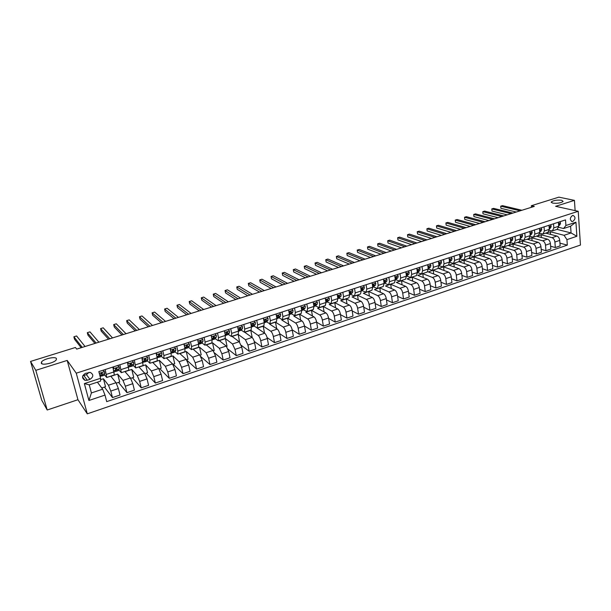 <?xml version="1.0" encoding="UTF-8"?>
<svg xmlns="http://www.w3.org/2000/svg" width="611" height="611" viewBox="0 0 611 611"><rect width="100%" height="100%" fill="white"/><g stroke="black" fill="none" stroke-linecap="round" stroke-linejoin="round"><path stroke-width="0.92" d="M552.619 203.112L551.259 201.935C553.551 200.355 557.041 199.797 561.73 200.263L563.136 201.447C560.822 203.035 557.316 203.593 552.619 203.112M41.311 363.27L41.456 362.063C43.175 359.016 55.257 356.175 56.418 358.535L56.296 359.772C54.631 362.812 42.35 365.684 41.311 363.27M572.454 215.523C569.727 217.913 569.635 219.914 572.186 221.526L572.858 221.426C575.585 219.036 575.669 217.035 573.11 215.423L572.454 215.523M87.289 413.846L580.45 245.057L578.22 211.299L76.253 373.184L87.289 413.846L77.948 399.716L67.195 360.429L35.805 370.335L47.2 410.004L77.948 399.716M47.2 410.004L41.716 400.159L30.55 361.437L35.805 370.335M30.55 361.437L75.436 347.483L76.688 349.11L534.32 206.396L531.341 205.716L531.471 207.289M87.274 380.241L89.932 379.37C93.613 376.88 93.743 374.558 90.306 372.405L85.433 373.367C81.752 375.834 81.607 378.156 85.013 380.332L87.274 380.241L83.822 375.505L86.441 374.65L89.046 372.313M104.993 395.088L88.916 400.495L84.364 383.601L100.578 378.278L100.563 381.134L89.244 384.861L91.406 392.942L102.671 389.184L104.993 395.088L106.704 401.633L567.321 245.133L559.943 243.132M557.003 229.392L571.064 232.951L570.598 226.207L563.571 228.529L565.923 225.497L565.526 219.899L98.837 371.61L100.578 378.278M565.923 225.497L575.936 222.205L576.876 236.274L566.932 239.627L567.321 245.133M575.119 210.612L574.432 200.37L558.882 197.154L531.341 205.716M574.432 200.37L555.62 206.304L578.22 211.299M67.195 360.429L76.253 373.184M563.571 228.529L558.668 227.307M553.52 223.809L553.826 227.88L552.42 230.905L549.289 230.332M544.05 226.88L544.378 230.973L542.996 233.998L539.803 233.387M534.488 229.996L534.831 234.105L533.479 237.129L530.211 236.472M524.818 233.135L525.177 237.267L523.856 240.299L520.519 239.588M515.042 236.312L515.417 240.459L514.126 243.499L510.72 242.743M505.16 239.527L505.557 243.69L504.289 246.729L500.806 245.92M495.17 242.773L495.582 246.951L494.352 249.998L490.786 249.135M485.073 246.057L485.501 250.25L484.302 253.305L480.651 252.374M474.862 249.372L475.305 253.588L474.136 256.651L470.409 255.65M464.536 252.733L465.002 256.964L463.864 260.026L460.045 258.957M454.088 256.124L454.576 260.378L453.477 263.44L449.559 262.302M443.533 259.56L444.037 263.83L442.967 266.9L438.95 265.67M432.848 263.028L433.375 267.32L432.344 270.39L428.212 268.955M422.048 266.541L422.598 270.849L421.605 273.927L417.512 272.567M411.119 270.093L411.692 274.423L410.737 277.501L406.697 276.103M400.068 273.69L400.663 278.036L399.739 281.113L395.752 279.685M388.886 277.325L389.497 281.686L388.619 284.772L384.693 283.305M377.575 280.999L378.209 285.383L377.377 288.468L373.497 286.964M366.126 284.718L366.791 289.125L365.989 292.211L362.178 290.668M354.548 288.484L355.235 292.906L354.479 295.999L350.722 294.418M342.832 292.295L343.542 296.732L342.824 299.833L339.128 298.206M330.971 296.144L331.704 300.612L331.04 303.705L327.404 302.04M318.973 300.047L319.729 304.53L319.11 307.631L315.536 305.92M306.829 303.995L307.608 308.502L307.035 311.602L303.53 309.846M294.533 307.99L295.342 312.519L294.815 315.62L291.378 313.817M282.083 312.038L282.924 316.582L282.442 319.69L279.074 317.835M269.489 316.131L270.352 320.699L269.925 323.807L266.625 321.905M256.735 320.279L257.628 324.869L257.246 327.977L254.016 326.03M243.82 324.479L244.736 329.085L244.415 332.193L241.261 330.184L238.947 331.101M230.737 328.733L231.691 333.354L231.424 336.47L228.338 334.4M217.493 333.033L218.478 337.684L218.264 340.793L215.255 338.662M204.089 337.394L205.097 342.061L204.945 345.177L202.012 342.985M190.502 341.809L191.549 346.498L191.449 349.614L188.6 347.354M176.747 346.284L177.824 350.997L177.786 354.105L175.013 351.776M162.809 350.813L163.916 355.549L163.947 358.657L161.251 356.251M148.687 355.403L149.832 360.162L149.924 363.27L147.312 360.78M134.382 360.055L135.718 367.944L133.19 365.363M119.893 364.759L121.329 372.679L118.885 369.999M105.207 369.54L106.742 377.476L104.382 374.688M97.386 382.18L102.671 389.184M100.571 379.691L103.427 378.751L108.475 385.22L110.79 391.071L112.477 397.57L104.45 387.076M116.319 383.128L119.703 381.997L117.679 374.062L110.858 376.307L116.037 382.707L118.366 388.527L120.031 395.012L112.477 397.57M117.679 374.062L122.971 380.393L125.316 386.19L126.951 392.667L118.542 382.387M130.731 378.324L133.717 377.331L131.755 369.434L125.018 371.648L130.441 377.911L132.793 383.685L134.405 390.139L126.951 392.667M131.755 369.434L137.284 375.635L139.652 381.386L141.24 387.825L132.457 377.751M144.96 373.588L147.556 372.725L145.647 364.866L138.995 367.051L144.654 373.184L147.03 378.904L148.595 385.335L141.24 387.825M145.647 364.866L151.413 370.938L153.796 376.636L155.339 383.044L146.197 373.176M159.005 368.914L161.22 368.181L159.364 360.353L152.803 362.514L158.684 368.517L161.083 374.192L162.602 380.584L155.339 383.044M159.364 360.353L165.352 366.302L167.765 371.946L169.262 378.331L159.769 368.662M172.867 364.301L174.715 363.69L172.913 355.892L166.429 358.031L172.539 363.912L174.96 369.533L176.434 375.902L169.262 378.331M172.913 355.892L179.122 361.72L181.559 367.318L183.01 373.672L173.173 364.202M186.554 359.749L188.043 359.253L186.294 351.493L179.886 353.601L186.21 359.36L188.654 364.935L190.09 371.274L183.01 373.672M186.294 351.493L192.717 357.198L195.169 362.751L196.582 369.075L186.851 360.207M200.064 355.251L201.202 354.869L199.507 347.147L193.183 349.225L199.713 354.869L202.18 360.398L203.57 366.707L196.582 369.075M199.507 347.147L206.136 352.738L208.611 358.237L209.978 364.538L200.904 356.679M213.407 350.806L214.201 350.546L212.559 342.855L206.312 344.91L213.048 350.439L215.53 355.915L216.882 362.201L209.978 364.538M212.559 342.855L219.387 348.323L221.885 353.784L223.206 360.055L214.598 352.959M226.582 346.422L227.048 346.269L225.444 338.616L219.28 340.64L226.215 346.055L228.72 351.493L230.026 357.74L223.206 360.055M225.444 338.616L232.478 343.97L234.991 349.385L236.274 355.625L228.033 349.156M239.596 342.091L238.183 334.423L232.088 336.432L239.222 341.732L241.742 347.117L243.01 353.349L236.274 355.625M238.183 334.423L245.401 339.67L247.936 345.039L249.181 351.256L241.253 345.314M252.206 337.578L250.762 330.284L244.744 332.269L252.06 337.455C253.16 338.448 254.008 340.235 254.604 342.802L255.833 349.003L249.181 351.256M250.762 330.284L258.17 335.424C259.278 336.409 260.126 338.189 260.721 340.747L261.928 346.933L254.26 341.45M264.525 333.087L263.196 326.198L257.246 328.153L264.746 333.239C265.869 334.217 266.724 335.981 267.312 338.54L268.496 344.711L261.928 346.933M263.196 326.198L270.78 331.231C271.918 332.201 272.773 333.957 273.354 336.508L274.522 342.672L267.083 337.578M276.707 328.695L275.477 322.157L269.604 324.09L277.279 329.069C278.425 330.032 279.28 331.781 279.861 334.324L281.007 340.472L274.522 342.672M275.477 322.157L283.244 327.091C284.398 328.038 285.261 329.787 285.826 332.323L286.956 338.456L279.723 333.713M288.751 324.388L287.613 318.163L281.808 320.072L289.66 324.953C290.828 325.9 291.691 327.633 292.257 330.169L293.364 336.287L286.956 338.456M287.613 318.163L295.548 322.998C296.732 323.929 297.595 325.663 298.153 328.191L299.245 334.293L292.195 329.856M300.665 320.156L299.611 314.222L293.868 316.108L301.895 320.882C303.079 321.814 303.95 323.54 304.499 326.053L305.576 332.147L299.245 334.293M299.611 314.222L307.707 318.95C308.914 319.866 309.785 321.585 310.327 324.097L311.389 330.177L304.492 326.022M312.442 315.986L311.465 310.319L305.79 312.183L313.978 316.865C315.192 317.781 316.063 319.484 316.605 321.997L317.644 328.061L311.389 330.177M311.465 310.319L319.729 314.955C320.951 315.856 321.829 317.56 322.356 320.065L323.379 326.114L316.635 322.203M324.09 311.885L323.181 306.462L317.575 308.311L325.915 312.893C327.152 313.787 328.031 315.49 328.558 317.98L329.566 324.021L323.379 326.114M323.181 306.462L331.597 310.999C332.842 311.893 333.728 313.58 334.248 316.07L335.24 322.096L328.634 318.415M335.607 307.852L334.759 302.659L329.214 304.477L337.723 308.967C338.975 309.853 339.861 311.534 340.373 314.016L341.343 320.027L335.24 322.096M334.759 302.659L343.336 307.096C344.596 307.975 345.482 309.655 345.994 312.129L346.949 318.125L340.48 314.657M346.995 303.873L346.208 298.894L340.724 300.696L349.385 305.088C350.653 305.958 351.546 307.631 352.051 310.098L352.99 316.086L346.949 318.125M346.208 298.894L354.93 303.239C356.213 304.102 357.107 305.767 357.603 308.234L358.527 314.207L352.18 310.923M358.26 299.955L357.519 295.166L352.104 296.946L360.91 301.254C362.201 302.109 363.094 303.766 363.591 306.226L364.492 312.183L358.527 314.207M357.519 295.166L366.394 299.428C367.7 300.276 368.593 301.926 369.082 304.385L369.968 310.327L363.744 307.226M369.395 296.098L368.708 291.485L363.354 293.249L372.298 297.465C373.611 298.305 374.512 299.948 374.994 302.399L375.872 308.334L369.968 310.327M368.708 291.485L377.72 295.663C379.041 296.495 379.943 298.137 380.424 300.574L381.279 306.501L375.162 303.56M380.409 292.287L379.767 287.85L374.474 289.591L383.563 293.723C384.892 294.548 385.793 296.182 386.267 298.619L387.114 304.522L381.279 306.501M379.767 287.85L388.917 291.936C390.261 292.761 391.162 294.387 391.628 296.816L392.461 302.712L386.45 299.925M391.307 288.529L390.704 284.252L385.472 285.971L394.691 290.019C396.043 290.828 396.951 292.448 397.41 294.876L398.227 300.757L392.461 302.712M390.704 284.252L399.991 288.255C401.351 289.064 402.259 290.676 402.71 293.097L403.512 298.962L397.608 296.32M402.084 284.825L401.519 280.693L396.34 282.397L405.696 286.36C407.063 287.155 407.972 288.766 408.423 291.18L409.21 297.038L403.512 298.962M401.519 280.693L410.936 284.611C412.31 285.406 413.219 287.01 413.67 289.415L414.441 295.266L408.637 292.753M412.738 281.167L412.211 277.18L407.094 278.86L416.58 282.74C417.962 283.527 418.871 285.123 419.314 287.521L420.07 293.356L414.441 295.266M412.211 277.18L421.758 281.014C423.148 281.801 424.065 283.389 424.5 285.78L425.241 291.6L419.536 289.217M423.278 277.554L422.789 273.697L417.725 275.362L427.333 279.158C428.731 279.937 429.655 281.518 430.083 283.909L430.808 289.713L425.241 291.6M422.789 273.697L432.451 277.455C433.863 278.226 434.78 279.807 435.208 282.19L435.926 287.987L430.312 285.711M433.711 273.995L433.245 270.261L428.242 271.903L437.972 275.622C439.385 276.386 440.31 277.959 440.73 280.334L441.432 286.116L435.926 287.987M433.245 270.261L443.036 273.934C444.457 274.698 445.381 276.264 445.801 278.639L446.481 284.405L440.959 282.244M444.021 270.474L443.594 266.854L438.637 268.481L448.489 272.124C449.917 272.873 450.842 274.431 451.254 276.806L451.926 282.557L446.481 284.405M443.594 266.854L453.492 270.459C454.935 271.2 455.859 272.758 456.272 275.118L456.929 280.869L451.491 278.807M454.225 266.999L453.82 263.486L448.925 265.098L458.892 268.664C460.335 269.405 461.267 270.948 461.664 273.308L462.313 279.044L456.929 280.869M453.82 263.486L463.841 267.015C465.299 267.748 466.224 269.291 466.621 271.643L467.255 277.371L461.901 275.401M464.322 263.562L463.948 260.156L459.098 261.752L469.172 265.243C470.638 265.968 471.57 267.503 471.959 269.856L472.578 275.561L467.255 277.371M463.948 260.156L474.075 263.616C475.541 264.334 476.473 265.869 476.863 268.206L477.474 273.904L472.196 272.032M474.312 260.171L473.953 256.864L469.164 258.445L479.345 261.859C480.826 262.577 481.758 264.097 482.148 266.434L482.736 272.124L477.474 273.904M473.953 256.864L484.195 260.248C485.676 260.958 486.608 262.478 486.99 264.807L487.57 270.482L482.377 268.695M484.195 256.819L483.859 253.611L479.123 255.169L489.411 258.514C490.9 259.217 491.84 260.729 492.214 263.058L492.787 268.718L487.57 270.482M483.859 253.611L494.2 256.918C495.704 257.621 496.636 259.125 497.01 261.447L497.568 267.099L492.451 265.388M493.971 253.504L493.657 250.388L488.968 251.931L499.363 255.199C500.867 255.894 501.807 257.399 502.173 259.713L502.723 265.35L497.568 267.099M493.657 250.388L504.106 253.626C505.618 254.313 506.557 255.81 506.916 258.125L507.451 263.746L502.41 262.111M503.647 250.227L503.357 247.195L498.713 248.723L509.207 251.923C510.727 252.61 511.667 254.1 512.033 256.406L512.553 262.02L507.451 263.746M503.357 247.195L513.897 250.365C515.424 251.045 516.364 252.534 516.723 254.833L517.227 260.439L512.255 258.873M513.217 246.989L512.95 244.041L508.36 245.553L518.953 248.685C520.48 249.357 521.427 250.838 521.779 253.137L522.275 258.728L517.227 260.439M512.95 244.041L523.589 247.142C525.124 247.806 526.071 249.288 526.422 251.579L526.903 257.162L522 255.665M522.695 243.789L522.443 240.917L517.899 242.414L528.584 245.477C530.134 246.141 531.074 247.615 531.417 249.899L531.891 255.467L526.903 257.162M522.443 240.917L533.174 243.957C534.724 244.614 535.671 246.08 536.015 248.356L536.473 253.916L531.639 252.48M532.074 240.627L531.837 237.824L527.339 239.306L538.123 242.307C539.681 242.964 540.62 244.423 540.964 246.699L541.415 252.244L536.473 253.916M531.837 237.824L542.66 240.803C544.225 241.444 545.172 242.903 545.501 245.171L545.944 250.709L541.178 249.334M541.354 237.496L541.132 234.769L536.679 236.236L547.555 239.168C549.121 239.81 550.068 241.269 550.404 243.529L550.832 249.051L545.944 250.709M541.132 234.769L552.046 237.679C553.619 238.313 554.574 239.764 554.895 242.017L555.315 247.531L550.61 246.218M550.542 234.403L550.335 231.745L545.928 233.188L556.888 236.067C558.469 236.701 559.416 238.137 559.737 240.398L560.15 245.897L555.315 247.531M550.335 231.745L564.06 235.296L571.064 232.951L576.876 236.274M100.639 376.246L101.586 375.933M115.189 371.48L116.075 371.19M129.547 366.776L130.38 366.508M143.722 362.14L144.494 361.888M157.714 357.557L158.425 357.32M171.531 353.028L172.187 352.814M185.171 348.568L185.767 348.369M198.644 344.153L199.186 343.978M228.308 334.446L226.001 335.34M101.762 387.97L105.504 386.725L103.427 378.751M112.867 367.043L114.349 374.971L106.772 377.461M127.455 362.308L128.829 370.205L121.352 372.664M141.844 357.626L143.127 365.508L135.749 367.937M156.057 353.005L157.18 357.756L157.233 360.864L149.955 363.262M170.079 348.446L171.172 353.173L171.164 356.289L163.977 358.649M183.919 343.947L184.98 348.652L184.912 351.768L177.824 354.097M197.59 339.51L198.613 344.184L198.491 347.3L191.487 349.599M211.078 335.118L212.078 339.777L211.895 342.893L204.983 345.162M224.405 330.788L225.367 335.424L225.131 338.54L218.31 340.778M237.557 326.511L238.496 331.131L238.198 334.24L231.47 336.455M250.556 322.287L251.457 326.885L251.106 329.993L244.461 332.178M263.387 318.117L264.265 322.692L263.86 325.8L257.3 327.962M276.057 314.001L276.905 318.552L276.455 321.661L269.978 323.792M288.583 309.93L289.4 314.459L288.896 317.567L282.496 319.675M300.94 305.912L301.742 310.419L301.185 313.527L294.869 315.604M313.16 301.941L313.932 306.432L313.328 309.533L307.089 311.587M325.228 298.015L325.976 302.483L325.327 305.584L319.163 307.616M337.157 294.135L337.875 298.588L337.188 301.689L331.101 303.69M348.942 290.309L349.637 294.739L348.904 297.832L342.893 299.81M360.589 286.521L361.261 290.935L360.482 294.028L354.54 295.976M372.099 282.778L372.748 287.17L371.923 290.263L366.058 292.195M383.471 279.082L384.098 283.458L383.242 286.544L377.438 288.445M394.714 275.424L395.317 279.785L394.423 282.862L388.688 284.749M405.834 271.811L406.414 276.149L405.475 279.227L399.808 281.091M416.817 268.244L417.374 272.559L416.404 275.637L410.806 277.478M427.677 264.708L428.219 269.008L427.204 272.086L421.674 273.904M438.415 261.218L438.935 265.502L437.888 268.573L432.42 270.368M449.039 257.766L449.536 262.027L448.451 265.098L443.044 266.87M459.533 254.359L460.014 258.598L458.892 261.661L453.553 263.417M469.912 250.984L470.371 255.207L469.225 258.262L463.94 260.003M480.185 247.646L480.62 251.854L479.436 254.902L474.22 256.62M490.335 244.347L490.755 248.532L489.541 251.579L484.378 253.282M500.378 241.078L500.783 245.248L499.531 248.295L494.429 249.975M510.315 237.847L510.697 242.002L509.421 245.042L504.373 246.707M520.137 234.655L520.503 238.794L519.197 241.826L514.21 243.468M529.859 231.5L530.211 235.617L528.874 238.649L523.94 240.268M539.475 228.369L539.803 232.47L538.444 235.502L533.563 237.106M548.984 225.276L549.304 229.362L547.914 232.386L543.087 233.975M566.932 239.627L564.06 235.296M558.401 222.221L558.698 226.284L557.278 229.308L552.504 230.874M89.244 384.861L84.364 383.601M91.406 392.942L88.916 400.495M575.936 222.205L570.598 226.207M82.806 375.696L83.822 375.505M103.106 370.22L104.466 371.694L104.725 373.611L104.053 375.276L101.884 375.986M104.466 371.694L103.045 370.235M99.051 371.534L98.944 372.015M100.952 375.2L102.06 375.734L102.488 374.344L101.968 372.794L100.983 373.665L101.075 374.803L100.135 376.559M82.264 347.369L73.878 336.783L76.581 335.958L85.051 346.506M101.984 372.802L101.098 374.421M81.187 347.705L74.55 339.288L73.878 336.783M117.732 365.462L119.084 366.928L119.313 368.845L118.534 370.533L116.396 371.236M119.084 366.928L117.694 365.477M113.753 366.76L113.287 368.7M113.027 367.677L113.203 366.936M115.502 370.602L116.342 371.251L117.106 369.563L116.617 368.013L115.647 368.876L115.204 371.435L114.127 371.977M96.133 343.046L87.304 332.682L89.97 331.865L98.883 342.191M116.602 368.013L115.746 369.77M94.942 343.42L87.961 335.164L87.304 332.682M132.159 360.773L133.519 362.231L133.71 364.141L132.824 365.859L130.716 366.547M133.519 362.231L132.152 360.78M128.264 362.04L127.829 363.828M127.562 362.758L127.691 362.224M129.853 366.035L130.662 366.562L131.533 364.851L131.067 363.301L130.12 364.156L129.57 366.73L128.677 367.211M109.827 338.777L100.571 328.619L103.206 327.809L112.546 337.929M131.037 363.293L130.235 365.088M108.529 339.181L101.212 331.093L100.571 328.619M146.419 356.137L147.755 357.588L147.915 359.497L146.93 361.238L144.86 361.918M142.584 357.389L142.187 359.016M144.013 361.506L144.799 361.933L145.769 360.2L145.334 358.642L144.395 359.497L144.41 360.643L143.035 362.514M123.353 334.561L113.684 324.609L116.289 323.815L126.042 333.721M145.273 358.634L144.463 360.414M121.948 334.996L114.303 327.076L113.684 324.609M160.502 351.562L161.816 353.005L161.946 354.915L160.853 356.679L158.814 357.343M156.714 352.791L156.355 354.265M157.989 357.015L158.753 357.366L159.822 355.602L159.41 354.044L158.493 354.892L158.478 356.045L157.21 357.87M136.719 330.391L126.637 320.645L129.211 319.859L139.369 329.566M158.562 355.671L159.334 354.036M135.214 330.856L127.241 323.097L126.637 320.645M174.402 347.04L175.693 348.476L175.792 350.386L174.601 352.173L172.592 352.83M170.668 348.255L170.339 349.584M171.79 352.57L172.523 352.853L173.7 351.073L173.31 349.515L172.409 350.355L172.371 351.501L171.21 353.288M149.916 326.274L139.445 316.727L141.989 315.948L152.536 325.457M173.211 349.5L172.462 350.981M148.313 326.77L140.034 319.171L139.445 316.727M188.127 342.58L189.395 344.016L189.463 345.918L188.18 347.728L186.202 348.377M184.438 343.779L184.148 344.955M185.408 348.171L186.508 348.087L187.394 346.597L187.035 345.032L185.003 348.744M162.961 322.203L152.101 312.855L154.614 312.084L165.55 321.401M186.92 345.024L186.187 346.368M161.258 322.738L152.674 315.284L152.101 312.855M201.683 338.173L202.928 339.601L202.959 341.503L201.584 343.336L199.637 343.978M198.033 339.357L197.781 340.38M198.858 343.817L199.56 344.001L200.92 342.175L200.584 340.61L198.613 344.184L191.549 346.498M175.853 318.186L164.611 309.021L167.093 308.265L178.412 317.392M200.446 340.602L199.744 341.832M174.051 318.743L165.169 311.45L164.611 309.021M215.057 333.827L216.286 335.248L216.286 337.15L214.82 339.006L212.903 339.632M211.459 334.996L211.238 335.867M188.585 314.214L176.976 305.24L179.435 304.484L191.113 313.428M212.139 339.51L213.247 339.334L214.27 337.807L213.965 336.249L212.048 339.64M213.804 336.241L213.124 337.371M186.699 314.802L177.518 307.654L176.976 305.24M228.27 329.535L229.476 330.948L229.446 332.85L228.346 334.393L226.368 335.034L227.46 333.499L227.177 331.933L225.314 335.164M224.718 330.688L224.535 331.414M201.172 310.289L189.204 301.498L191.633 300.757L203.669 309.51M225.344 335.302L226.368 335.034M226.994 331.933L226.345 332.98M199.194 310.907L189.731 303.904L189.204 301.498M241.322 325.289L242.498 326.709L242.445 328.603L241.284 330.154L239.329 330.795L240.482 329.245L240.23 327.679L238.42 330.75M237.809 326.434L237.664 327.015M213.606 306.409L201.294 297.801L203.692 297.068L216.08 305.637M231.691 333.354L239.329 330.795M240.024 327.679L239.397 328.649M211.543 307.058L201.806 300.192L201.294 297.801M254.207 321.103L255.367 322.516L255.283 324.403L253.565 326.32L251.724 326.916M250.739 322.226L250.625 322.669M225.902 302.575L213.247 294.143L215.622 293.417L228.346 301.819M251.48 326.977L253.344 325.037L253.519 323.891L253.114 323.471L252.29 324.288L251.365 326.404M252.893 323.486L252.297 324.38M223.748 303.247L213.743 296.526L213.247 294.143M266.931 316.964L268.076 318.369L267.962 320.263L266.679 321.837L264.349 322.784M238.053 298.787L225.062 290.523L227.414 289.805L240.467 298.038M264.288 322.807L266.045 320.89L266.243 319.736L265.838 319.324L265.029 320.133L264.151 322.127M265.602 319.339L265.029 320.164M235.815 299.489L225.551 292.898L225.062 290.523M279.51 312.878L280.625 314.283L280.487 316.17L279.143 317.758L276.928 318.667M250.059 295.044L236.755 286.949L239.077 286.238L252.45 294.296M276.928 318.652L278.593 316.788L278.815 315.635L278.417 315.223L277.615 316.024L276.791 317.903M278.815 315.635L278.173 315.238L277.615 316.009M247.745 295.77L237.228 289.316L236.755 286.949M291.928 308.838L293.028 310.235L292.868 312.122L291.462 313.726L289.423 314.573M261.936 291.34L248.31 283.412L250.602 282.71L264.296 290.607M289.408 314.512L290.996 312.733L291.233 311.579L290.836 311.167L290.049 311.969L289.27 313.741M291.233 311.579L290.576 311.198L290.049 311.908M259.538 292.089L248.769 285.765L248.31 283.412M304.194 304.851L305.279 306.248L305.088 308.127L303.629 309.739L301.758 310.533M273.675 287.682L259.736 279.914L262.012 279.219L276.004 286.956M301.735 310.403L303.239 308.731L303.499 307.577L303.109 307.165L302.33 307.959L301.605 309.64M303.499 307.577L302.827 307.203L302.33 307.86M271.2 288.453L260.187 282.259L259.736 279.914M316.315 300.91L317.376 302.3L317.17 304.179L315.658 305.805L313.947 306.539M285.276 284.062L271.047 276.455L273.293 275.767L287.582 283.344M313.909 306.317L315.345 304.774L315.62 303.629L315.23 303.209L314.459 304.003L313.787 305.584M314.917 303.27L314.474 303.85M282.725 284.856L271.483 278.792L271.047 276.455M328.298 297.015L329.337 298.405L329.108 300.276L325.991 302.598M296.755 280.48L282.229 273.033L284.451 272.353L299.031 279.769M325.946 302.292L327.595 299.718L327.213 299.306L326.45 300.093L325.823 301.59M326.877 299.375L326.473 299.902M294.128 281.304L282.649 275.362L282.229 273.033M340.128 293.173L341.152 294.555L340.9 296.427L337.898 298.703M308.097 276.943L293.288 269.65L295.487 268.977L310.35 276.241M337.83 298.313L339.426 295.854L339.052 295.441L338.295 296.228L337.723 297.641M338.693 295.525L338.334 295.991M305.401 277.784L293.7 271.964L293.288 269.65M351.829 289.37L352.83 290.744L352.555 292.616L349.652 294.846M319.316 273.445L304.232 266.304L306.401 265.64L321.546 272.75M349.584 294.395L351.119 292.043L350.745 291.623L349.484 293.746M350.37 291.73L350.057 292.127M316.551 274.308L304.629 268.611L304.232 266.304M363.385 285.612L364.377 286.987L364.072 288.85L361.277 291.042M330.414 269.986L315.055 262.99L317.201 262.333L332.621 269.298M361.2 290.523L362.682 288.27L362.308 287.857L361.101 289.904M327.58 270.872L315.436 265.289L315.055 262.99M374.81 281.9L375.78 283.267L375.46 285.131L372.763 287.285M341.389 266.564L325.762 259.713L327.893 259.064L343.565 265.884M372.679 286.704L374.1 284.543L373.733 284.13L372.588 286.108M338.486 267.465L326.137 262.004L325.762 259.713M386.099 278.226L387.053 279.594L386.717 281.45L384.113 283.565M352.242 263.181L336.356 256.475L338.463 255.826L354.395 262.509M384.021 282.931L385.388 280.861L385.029 280.441L383.937 282.351M349.271 264.105L336.722 258.751L336.356 256.475M397.265 274.599L398.204 275.958L397.837 277.814L395.332 279.891M362.972 259.828L346.842 253.267L348.927 252.626L365.111 259.163M395.241 279.204L396.554 277.218L396.195 276.806L395.164 278.639M359.94 260.775L347.193 255.535L346.842 253.267M408.301 271.009L409.217 272.369L408.835 274.217L406.422 276.248M373.596 256.521L357.214 250.09L359.276 249.456L375.704 255.864M406.33 275.523L407.583 273.613L407.232 273.201L406.254 274.958M370.503 257.483L357.557 252.351L357.214 250.09M419.207 267.465L420.116 268.817L419.711 270.665L417.389 272.636M384.098 253.244L367.478 246.951L369.518 246.325L386.183 252.595M417.29 271.887L418.489 270.054L418.145 269.642L417.214 271.307M380.943 254.229L367.807 249.196L367.478 246.951M429.991 263.96L430.885 265.304L430.465 267.152L428.471 268.871M394.492 250.006L377.636 243.842L379.66 243.224L396.554 249.357M428.128 268.298L429.273 266.541L428.93 266.129L428.051 267.687M391.277 251.006L377.957 246.08L377.636 243.842M440.653 260.492L441.532 261.836L441.089 263.677L438.935 265.502L433.375 267.32M404.772 246.798L387.695 240.765L389.688 240.154L406.811 246.157M438.843 264.746L439.935 263.058L439.599 262.646L438.767 264.097M401.503 247.814L388 242.995L387.695 240.765M451.201 257.063L452.056 258.407L451.605 260.24L449.528 261.974M414.945 243.629L397.639 237.717L399.617 237.114L416.962 242.995M449.444 261.241L450.475 259.622L450.147 259.209L449.36 260.53M411.615 244.66L397.944 239.94L397.639 237.717M461.626 253.68L462.474 255.008L462 256.841L459.999 258.491M425.004 240.49L407.491 234.708L409.446 234.105L427.005 239.863M459.923 257.773L460.9 256.215L460.572 255.81L459.831 256.994M421.628 241.544L407.781 236.923L407.491 234.708L407.781 236.923M471.936 250.327L472.769 251.656L472.272 253.489L470.355 255.047M434.963 237.381L417.237 231.722L419.177 231.134L436.949 236.763M470.279 254.352L471.211 252.855L470.89 252.442L470.187 253.466M431.534 238.45L417.519 233.929L417.237 231.722L417.519 233.929M482.132 247.012L482.95 248.333L482.446 250.166L480.597 251.64M444.823 234.311L426.89 228.774L428.807 228.186L446.778 233.7M480.529 250.968L481.407 249.525L481.086 249.12L480.422 249.952M441.333 235.395L427.158 230.966L426.89 228.774L427.158 230.966M492.222 243.728L493.024 245.057L492.497 246.875L490.732 248.272M454.576 231.264L436.445 225.849L438.339 225.268L456.516 230.66M490.664 247.623L491.496 246.233L491.175 245.828L490.549 246.454M451.04 232.371L436.705 228.033L436.445 225.849L436.705 228.033M502.196 240.49L502.983 241.803L502.448 243.629L500.753 244.95M464.23 228.254L445.9 222.954L447.779 222.381L466.147 227.659M500.692 244.308L501.471 242.979L501.157 242.575L500.569 243.071M460.641 229.377L446.152 225.131L445.9 222.954L446.152 225.131M512.064 237.282L512.843 238.595L512.285 240.413L510.666 241.658M473.785 225.276L455.264 220.09L457.12 219.517L475.679 224.688M510.605 241.04L511.338 239.764L511.033 239.352L510.49 239.756M470.142 226.414L455.508 222.259L455.264 220.09L455.508 222.259M521.825 234.105L522.588 235.418L522.015 237.228L520.473 238.412M483.24 222.328L464.528 217.256L466.376 216.691L485.119 221.74M520.419 237.809L521.099 236.579L520.305 236.495M479.551 223.473L464.765 219.418L464.528 217.256L464.765 219.418M531.486 230.966L532.234 232.272L531.646 234.082L530.172 235.197M492.596 219.41L473.708 214.446L475.534 213.888L494.459 218.83M530.119 234.609L530.753 233.425L530.012 233.28M488.861 220.571L473.937 216.6L473.708 214.446L473.937 216.6M541.041 227.865L541.774 229.163L541.17 230.966L539.773 232.02M501.86 216.523L482.797 211.666L484.607 211.108L503.701 215.943M539.719 231.447L540.307 230.309L539.612 230.11L540.307 230.309M498.087 217.699L483.018 213.812L482.797 211.666L483.018 213.812M550.488 224.787L551.214 226.085L550.603 227.888L549.266 228.873M511.033 213.659L491.794 208.909L493.589 208.366L512.858 213.094M550.603 227.888L549.22 228.338L549.763 227.223L549.121 226.979M507.214 214.851L492.008 211.047L491.794 208.909L492.008 211.047M559.844 221.747L560.554 223.046L559.928 224.84L558.66 225.765M520.114 210.826L500.707 206.182L502.479 205.64L521.916 210.268M558.622 225.215L559.111 224.176L558.523 223.893M516.249 212.032L500.913 208.313L500.707 206.182L500.913 208.313M116.037 382.707L108.475 385.22M130.441 377.911L122.971 380.393M144.654 373.184L137.284 375.635M158.684 368.517L151.413 370.938M172.539 363.912L165.352 366.302M186.21 359.36L179.122 361.72M199.713 354.869L192.717 357.198M213.048 350.439L206.136 352.738M226.215 346.055L219.387 348.323M239.222 341.732L232.478 343.97M252.06 337.455L245.401 339.67M264.746 333.239L258.17 335.424M277.279 329.069L270.78 331.231M289.66 324.953L283.244 327.091M301.895 320.882L295.548 322.998M313.978 316.865L307.707 318.95M325.915 312.893L319.729 314.955M337.723 308.967L331.597 310.999M349.385 305.088L343.336 307.096M360.91 301.254L354.93 303.239M372.298 297.465L366.394 299.428M383.563 293.723L377.72 295.663M394.691 290.019L388.917 291.936M405.696 286.36L399.991 288.255M416.58 282.74L410.936 284.611M427.333 279.158L421.758 281.014M437.972 275.622L432.451 277.455M448.489 272.124L443.036 273.934M458.892 268.664L453.492 270.459M469.172 265.243L463.841 267.015M479.345 261.859L474.075 263.616M489.411 258.514L484.195 260.248M499.363 255.199L494.2 256.918M509.207 251.923L504.106 253.626M518.953 248.685L513.897 250.365M528.584 245.477L523.589 247.142M538.123 242.307L533.174 243.957M547.555 239.168L542.66 240.803M556.888 236.067L552.046 237.679M118.366 388.527L110.79 391.071M114.097 371.862L106.459 374.36M128.646 367.096L121.108 369.563M132.793 383.685L125.316 386.19M143.005 362.392L135.566 364.828M147.03 378.904L139.652 381.386M157.18 357.756L149.832 360.162M161.083 374.192L153.796 376.636M171.172 353.173L163.916 355.549M174.96 369.533L167.765 371.946M184.98 348.652L177.824 350.997M188.654 364.935L181.559 367.318M202.18 360.398L195.169 362.751M212.078 339.777L205.097 342.061M215.53 355.915L208.611 358.237M225.367 335.424L218.478 337.684M228.72 351.493L221.885 353.784M241.742 347.117L234.991 349.385M251.457 326.885L244.736 329.085M254.604 342.802L247.936 345.039M264.265 322.692L257.628 324.869M267.312 338.54L260.721 340.747M276.905 318.552L270.352 320.699M279.861 334.324L273.354 336.508M289.4 314.459L282.924 316.582M292.257 330.169L285.826 332.323M301.742 310.419L295.342 312.519M304.499 326.053L298.153 328.191M313.932 306.432L307.608 308.502M316.605 321.997L310.327 324.097M325.976 302.483L319.729 304.53M328.558 317.98L322.356 320.065M337.875 298.588L331.704 300.612M340.373 314.016L334.248 316.07M349.637 294.739L343.542 296.732M352.051 310.098L345.994 312.129M361.261 290.935L355.235 292.906M363.591 306.226L357.603 308.234M372.748 287.17L366.791 289.125M374.994 302.399L369.082 304.385M384.098 283.458L378.209 285.383M386.267 298.619L380.424 300.574M395.317 279.785L389.497 281.686M397.41 294.876L391.628 296.816M406.414 276.149L400.663 278.036M408.423 291.18L402.71 293.097M417.374 272.559L411.692 274.423M419.314 287.521L413.67 289.415M428.219 269.008L422.598 270.849M430.083 283.909L424.5 285.78M440.73 280.334L435.208 282.19M449.536 262.027L444.037 263.83M451.254 276.806L445.801 278.639M460.014 258.598L454.576 260.378M461.664 273.308L456.272 275.118M470.371 255.207L465.002 256.964M471.959 269.856L466.621 271.643M480.62 251.854L475.305 253.588M482.148 266.434L476.863 268.206M490.755 248.532L485.501 250.25M492.214 263.058L486.99 264.807M500.783 245.248L495.582 246.951M502.173 259.713L497.01 261.447M510.697 242.002L505.557 243.69M512.033 256.406L506.916 258.125M520.503 238.794L515.417 240.459M521.779 253.137L516.723 254.833M530.211 235.617L525.177 237.267M531.417 249.899L526.422 251.579M539.803 232.47L534.831 234.105M540.964 246.699L536.015 248.356M549.304 229.362L544.378 230.973M550.404 243.529L545.501 245.171M558.698 226.284L553.826 227.88M559.737 240.398L554.895 242.017M86.441 374.65L89.932 379.37M104.42 371.648L99.28 373.329M100.655 376.193L100.082 376.384M104.282 375.009L102.06 375.734M101.075 374.803L99.784 375.23M104.725 373.611L102.488 374.344M119.038 366.883L113.302 368.754M115.204 371.435L114.081 371.801M118.786 370.258L116.594 370.976M115.708 370.022L113.791 370.648M119.313 368.845L117.106 369.563M133.473 362.186L127.875 364.011M129.57 366.73L128.631 367.035M133.106 365.569L130.937 366.279M130.151 365.302L128.348 365.89M133.71 364.141L131.533 364.851M131.144 363.324L131.495 363.705M147.717 357.542L142.256 359.321M143.745 362.086L142.989 362.331M147.236 360.948L145.097 361.643M144.41 360.643L142.714 361.193M147.915 359.497L145.769 360.2M145.372 358.649L145.762 359.054M161.778 352.959L156.454 354.693M157.745 357.504L157.164 357.695M161.189 356.373L159.081 357.068M158.478 356.045L156.897 356.564M161.946 354.915L159.822 355.602M159.418 354.052L159.838 354.456M175.655 348.438L170.469 350.126M171.561 352.982L171.156 353.112M174.96 351.867L172.882 352.547M172.371 351.501L170.897 351.982M175.792 350.386L173.7 351.073M173.287 349.507L173.738 349.92M189.357 343.97L184.301 345.62M188.562 347.415L186.508 348.087M186.088 347.017L184.713 347.468M189.463 345.918L187.394 346.597M186.974 345.024L187.462 345.444M202.89 339.563L197.956 341.167M201.989 343.015L199.957 343.68M199.629 342.595L198.361 343.008M202.959 341.503L200.92 342.175M200.492 340.602L201.004 341.022M216.248 335.21L211.437 336.776M215.248 338.677L213.247 339.334M212.995 338.227L211.826 338.609M216.286 337.15L214.27 337.807M213.842 336.241L214.385 336.661M229.438 330.91L224.749 332.437M226.2 333.911L225.131 334.263M229.446 332.85L227.46 333.499M227.032 331.933L227.59 332.346M242.468 326.664L237.893 328.153M239.237 329.65L238.259 329.971M242.445 328.603L240.482 329.245M240.054 327.679L240.635 328.092M255.329 322.471L250.877 323.922M254.054 325.969L252.129 326.602M252.114 325.442L251.236 325.732M255.283 324.403L253.344 325.037M252.916 323.479L253.519 323.891M268.038 318.331L263.692 319.744M266.679 321.837L264.769 322.463M264.838 321.287L264.044 321.546M267.962 320.263L266.045 320.89M265.617 319.332L266.243 319.736M280.594 314.237L276.363 315.62M279.143 317.758L277.257 318.377M277.402 317.178L276.691 317.407M280.487 316.17L278.593 316.788M292.99 310.197L288.866 311.541M291.462 313.726L289.599 314.337M289.813 313.122L289.194 313.321M292.868 312.122L290.996 312.733M305.24 306.203L301.223 307.509M303.629 309.739L301.788 310.342M302.071 309.113L301.536 309.288M305.088 308.127L303.239 308.731M317.346 302.262L313.435 303.537M315.658 305.805L313.924 306.371M314.191 305.156L313.741 305.301M317.17 304.179L315.345 304.774M314.94 303.255L315.62 303.629M329.306 298.359L325.495 299.604M327.534 301.918L325.969 302.43M329.108 300.276L327.297 300.864M326.9 299.359L327.595 299.718M341.121 294.51L337.409 295.716M339.281 298.069L337.868 298.535M340.9 296.427L339.113 297.007M338.731 295.51L339.426 295.854M352.799 290.706L349.187 291.882M350.882 294.273L349.629 294.685M352.555 292.616L350.79 293.188M350.416 291.699L351.119 292.043M364.347 286.941L360.826 288.087M362.354 290.515L361.254 290.874M364.072 288.85L362.331 289.415M361.964 287.941L362.682 288.27M375.75 283.221L372.328 284.336M373.695 286.803L372.741 287.117M375.46 285.131L373.741 285.688M373.382 284.222L374.1 284.543M387.03 279.548L383.693 280.632M384.899 283.137L384.09 283.397M386.717 281.45L385.014 282.007M384.67 280.548L385.388 280.861M398.173 275.92L394.927 276.974M395.981 279.51L395.309 279.723M397.837 277.814L396.157 278.364M395.829 276.92L396.554 277.218M409.194 272.323L406.04 273.354M406.934 275.92L406.407 276.096M408.835 274.217L407.178 274.759M406.857 273.331L407.583 273.613M420.085 268.779L417.015 269.779M417.764 272.376L417.366 272.506M419.711 270.665L418.069 271.2M417.764 269.779L418.489 270.054M430.854 265.266L427.868 266.236M430.465 267.152L428.838 267.687M428.548 266.266L429.273 266.541M441.501 261.798L438.599 262.738M441.089 263.677L439.485 264.204M439.21 262.799L439.935 263.058M452.033 258.361L449.215 259.285M451.605 260.24L450.009 260.76M449.749 259.37L450.475 259.622M462.443 254.97L459.701 255.864M462 256.841L460.427 257.361M460.175 255.971L460.9 256.215M472.738 251.617L470.08 252.48M472.272 253.489L470.722 253.993M470.485 252.618L471.211 252.855M482.927 248.295L480.338 249.135M482.446 250.166L480.903 250.663M480.689 249.296L481.407 249.525M493.001 245.011L490.488 245.828M492.497 246.875L490.977 247.371M490.778 246.019L491.496 246.233M502.96 241.765L500.524 242.559M502.448 243.629L500.936 244.117M500.753 242.773L501.471 242.979M512.82 238.557L510.452 239.329M512.285 240.413L510.796 240.894M510.62 239.558L511.338 239.764M522.565 235.38L520.267 236.129M522.015 237.228L520.541 237.71M520.389 236.381L521.099 236.579M532.212 232.233L529.981 232.959M531.646 234.082L530.188 234.555M530.05 233.234L530.753 233.425M541.751 229.125L539.589 229.828M541.17 230.966L539.734 231.439M551.191 226.047L549.098 226.727M549.121 227.063L549.763 227.223M560.531 223L558.507 223.664M559.928 224.84L558.622 225.268M558.53 224.031L559.111 224.176M551.259 201.935L551.305 202.539M41.456 362.063L41.938 363.774M571.529 221.373L572.186 221.526M82.5 376.865L85.013 380.332"/></g></svg>

